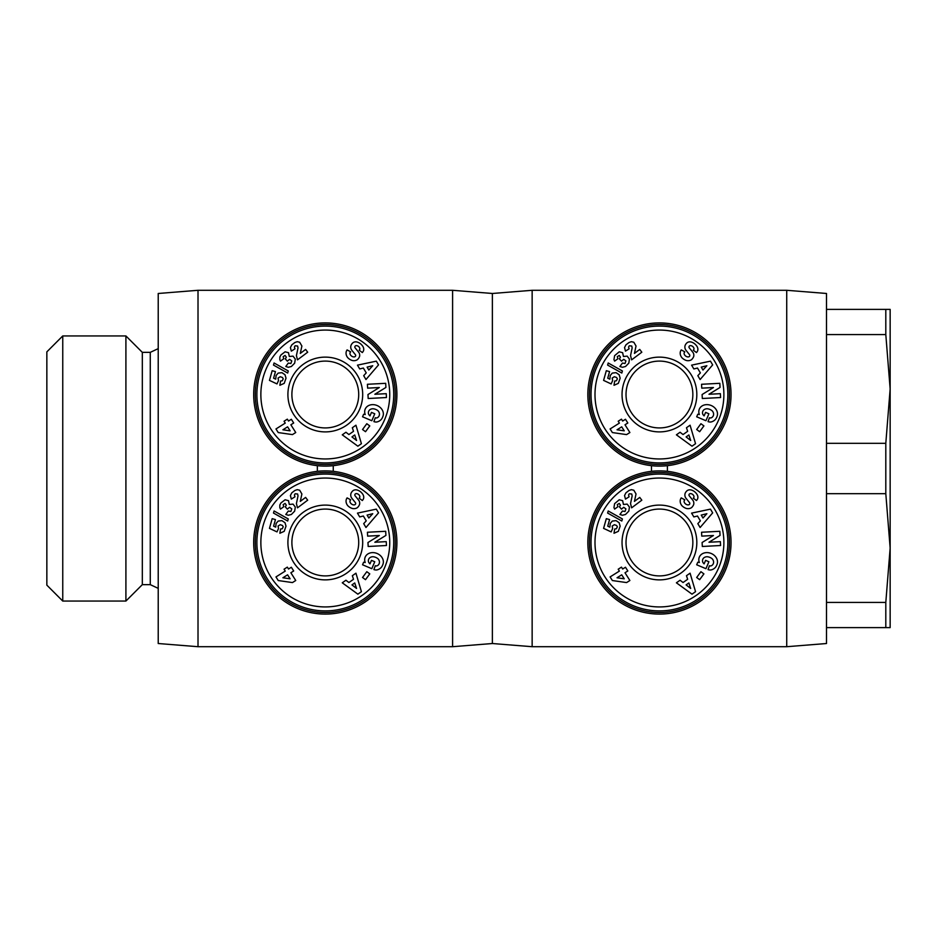 <?xml version="1.0" encoding="UTF-8"?>
<svg xmlns="http://www.w3.org/2000/svg" width="937" height="937" viewBox="0 0 937 937"><rect width="100%" height="100%" fill="white"/><g stroke="black" fill="none" stroke-linecap="round" stroke-linejoin="round"><path stroke-width="1.41" d="M786.729 646.706L786.729 290.294L826.504 293.48L826.504 643.52L786.729 646.706L532.146 646.706L532.146 290.294L492.37 293.48L452.594 290.294L198.012 290.294L198.012 646.706L452.594 646.706L452.594 290.294M452.594 646.706L492.37 643.52L492.37 293.48M587.839 394.512A71.599 71.599 0 0 0 659.437 466.111A71.599 71.599 0 0 0 731.036 394.512A71.599 71.599 0 0 0 659.437 322.914A71.599 71.599 0 0 0 587.839 394.512M587.839 542.488A71.599 71.599 0 0 0 659.437 614.086A71.599 71.599 0 0 0 731.036 542.488A71.599 71.599 0 0 0 659.437 470.889A71.599 71.599 0 0 0 587.839 542.488M692.853 542.488A33.416 33.416 0 0 1 659.437 575.904A33.416 33.416 0 0 1 626.021 542.488A33.416 33.416 0 0 1 659.437 509.072A33.416 33.416 0 0 1 692.853 542.488M692.853 394.512A33.416 33.416 0 0 1 659.437 427.928A33.416 33.416 0 0 1 626.021 394.512A33.416 33.416 0 0 1 659.437 361.096A33.416 33.416 0 0 1 692.853 394.512M681.89 357.676A7.18 6.114 35.9 0 1 681.199 349.969A7.18 6.114 35.9 0 1 681.246 349.911L684.806 351.832L684.385 352.417A3.244 2.155 -143.5 0 0 685.415 355.837A3.244 2.155 -143.5 0 0 689.222 356.61A1.335 1.335 0 0 0 689.527 354.654L686.001 350.309A5.025 5.025 0 0 1 684.912 347.686A6.828 5.821 -143.5 0 1 685.076 345.566A5.224 4.041 -53.5 0 1 686.891 342.907A6.77 5.165 -130.5 0 1 686.962 342.848A6.77 5.165 -130.5 0 1 692.349 342.415A31.999 17.405 -60.1 0 1 693.439 342.954A31.999 17.405 -60.1 0 1 696.203 345.343A6.875 5.154 28.3 0 1 697.421 351.258A6.875 5.154 28.3 0 1 696.859 352.054L696.484 352.558L693.321 350.227L693.708 349.7A2.881 1.991 -143.5 0 0 693.157 346.924A2.881 1.991 -143.5 0 0 690.042 345.694A1.335 1.335 0 0 0 689.269 347.85L692.712 352.101A5.025 5.025 0 0 1 693.79 355.99A7.18 6.137 36.5 0 1 693.673 356.54A5.224 3.209 -53.5 0 1 691.588 359.621A7.168 6.114 -142.9 0 1 686.68 360.569A7.66 5.341 -142.9 0 1 681.89 357.676M710.41 417.961A2.518 2.518 0 0 0 711.839 417.515A5.704 4.697 24.1 0 0 713.256 415.841A5.704 4.697 24.1 0 0 712.389 411.05A5.142 2.87 20.6 0 0 707.072 408.755A5.704 4.568 23.2 0 0 702.809 411.273A5.704 4.568 23.2 0 0 702.727 414.084A7.754 6.5 -48.7 0 0 704.05 415.829A7.754 6.5 -48.7 0 0 704.12 415.887L705.608 412.385L708.899 413.779L705.948 420.725L696.683 416.801L697.772 414.248L699.353 414.541A9.581 7.941 23 0 1 699.342 409.106A9.581 7.941 23 0 1 711.265 405.534A9.581 7.941 23 0 1 716.981 416.578L716.536 417.633A9.581 8.128 21.1 0 1 710.949 421.99A6.196 6.196 0 0 1 708.032 421.603L709.438 417.761A2.518 2.518 0 0 0 710.41 417.961M622.039 394.512A37.386 37.386 0 0 0 659.437 431.898A37.386 37.386 0 0 0 696.823 394.512A37.386 37.386 0 0 0 659.437 357.126A37.386 37.386 0 0 0 622.039 394.512M729.443 394.512A70.006 70.006 0 0 1 659.437 464.518A70.006 70.006 0 0 1 589.432 394.512A70.006 70.006 0 0 1 659.437 324.507A70.006 70.006 0 0 1 729.443 394.512M727.85 394.512A68.424 68.424 0 0 0 659.437 326.099A68.424 68.424 0 0 0 591.013 394.512A68.424 68.424 0 0 0 659.437 462.937A68.424 68.424 0 0 0 727.85 394.512M723.879 394.512A64.442 64.442 0 0 1 659.437 458.954A64.442 64.442 0 0 1 594.995 394.512A64.442 64.442 0 0 1 659.437 330.07A64.442 64.442 0 0 1 723.879 394.512M681.89 505.652A7.18 6.114 35.9 0 1 681.199 497.945A7.18 6.114 35.9 0 1 681.246 497.887L684.806 499.808L684.385 500.393A3.244 2.155 -143.5 0 0 685.415 503.813A3.244 2.155 -143.5 0 0 689.222 504.586A1.335 1.335 0 0 0 689.527 502.63L686.001 498.285A5.025 5.025 0 0 1 684.912 495.661A6.828 5.821 -143.5 0 1 685.076 493.541A5.224 4.041 -53.5 0 1 686.891 490.883A6.77 5.165 -130.5 0 1 686.962 490.824A6.77 5.165 -130.5 0 1 692.349 490.391A31.999 17.405 -60.1 0 1 693.439 490.929A31.999 17.405 -60.1 0 1 696.203 493.319A6.875 5.154 28.3 0 1 697.421 499.234A6.875 5.154 28.3 0 1 696.859 500.03L696.484 500.534L693.321 498.203L693.708 497.676A2.881 1.991 -143.5 0 0 693.157 494.9A2.881 1.991 -143.5 0 0 690.042 493.67A1.335 1.335 0 0 0 689.269 495.825L692.712 500.077A5.025 5.025 0 0 1 693.79 503.965A7.18 6.137 36.5 0 1 693.673 504.516A5.224 3.209 -53.5 0 1 691.588 507.596A7.168 6.114 -142.9 0 1 686.68 508.533A7.66 5.341 -142.9 0 1 681.89 505.652M710.41 565.936A2.518 2.518 0 0 0 711.839 565.491A5.704 4.697 24.1 0 0 713.256 563.816A5.704 4.697 24.1 0 0 712.389 559.026A5.142 2.87 20.6 0 0 707.072 556.73A5.704 4.568 23.2 0 0 702.809 559.248A5.704 4.568 23.2 0 0 702.727 562.059A7.754 6.5 -48.7 0 0 704.05 563.805A7.754 6.5 -48.7 0 0 704.12 563.863L705.608 560.361L708.899 561.755L705.948 568.7L696.683 564.777L697.772 562.223L699.353 562.516A9.581 7.941 23 0 1 699.342 557.082A9.581 7.941 23 0 1 711.265 553.509A9.581 7.941 23 0 1 716.981 564.554L716.536 565.608A9.581 8.128 21.1 0 1 710.949 569.965A6.196 6.196 0 0 1 708.032 569.579L709.438 565.737A2.518 2.518 0 0 0 710.41 565.936M622.039 542.488A37.386 37.386 0 0 0 659.437 579.874A37.386 37.386 0 0 0 696.823 542.488A37.386 37.386 0 0 0 659.437 505.102A37.386 37.386 0 0 0 622.039 542.488M729.443 542.488A70.006 70.006 0 0 1 659.437 612.493A70.006 70.006 0 0 1 589.432 542.488A70.006 70.006 0 0 1 659.437 472.482A70.006 70.006 0 0 1 729.443 542.488M727.85 542.488A68.424 68.424 0 0 0 659.437 474.063A68.424 68.424 0 0 0 591.013 542.488A68.424 68.424 0 0 0 659.437 610.901A68.424 68.424 0 0 0 727.85 542.488M723.879 542.488A64.442 64.442 0 0 1 659.437 606.93A64.442 64.442 0 0 1 594.995 542.488A64.442 64.442 0 0 1 659.437 478.046A64.442 64.442 0 0 1 723.879 542.488M62.756 468.5L62.756 335.938L46.85 351.855L46.85 585.145L62.756 601.062L62.756 468.5M142.319 584.653L142.319 352.347L150.271 352.347L150.271 584.653L142.319 584.653L125.909 601.062L125.909 335.938L62.756 335.938M826.504 443.306L885.805 443.306L885.805 493.694L826.504 493.694M885.805 443.306L890.15 388.949L890.15 548.051L885.805 493.694M198.012 646.706L158.224 643.52L158.224 293.48L198.012 290.294M253.693 394.512A71.599 71.599 0 0 0 325.303 466.111A71.599 71.599 0 0 0 396.901 394.512A71.599 71.599 0 0 0 325.303 322.914A71.599 71.599 0 0 0 253.693 394.512M253.693 542.488A71.599 71.599 0 0 0 325.303 614.086A71.599 71.599 0 0 0 396.901 542.488A71.599 71.599 0 0 0 325.303 470.889A71.599 71.599 0 0 0 253.693 542.488M358.707 542.488A33.416 33.416 0 0 1 325.303 575.904A33.416 33.416 0 0 1 291.887 542.488A33.416 33.416 0 0 1 325.303 509.072A33.416 33.416 0 0 1 358.707 542.488M358.707 394.512A33.416 33.416 0 0 1 325.303 427.928A33.416 33.416 0 0 1 291.887 394.512A33.416 33.416 0 0 1 325.303 361.096A33.416 33.416 0 0 1 358.707 394.512M347.744 357.676A7.18 6.114 35.9 0 1 347.065 349.969A7.18 6.114 35.9 0 1 347.1 349.911L350.672 351.832L350.239 352.417A3.244 2.155 -143.5 0 0 351.27 355.837A3.244 2.155 -143.5 0 0 355.088 356.61A1.335 1.335 0 0 0 355.381 354.654L351.867 350.309A5.025 5.025 0 0 1 350.766 347.686A6.828 5.821 -143.5 0 1 350.942 345.566A5.224 4.041 -53.5 0 1 352.757 342.907A6.77 5.165 -130.5 0 1 352.827 342.848A6.77 5.165 -130.5 0 1 358.215 342.415A31.999 17.405 -60.1 0 1 359.304 342.954A31.999 17.405 -60.1 0 1 362.069 345.343A6.875 5.154 28.3 0 1 363.275 351.258A6.875 5.154 28.3 0 1 362.713 352.054L362.338 352.558L359.187 350.227L359.562 349.7A2.881 1.991 -143.5 0 0 359.023 346.924A2.881 1.991 -143.5 0 0 355.896 345.694A1.335 1.335 0 0 0 355.123 347.85L358.578 352.101A5.025 5.025 0 0 1 359.644 355.99A7.18 6.137 36.5 0 1 359.539 356.54A5.224 3.209 -53.5 0 1 357.442 359.621A7.168 6.114 -142.9 0 1 352.546 360.569A7.66 5.341 -142.9 0 1 347.744 357.676M376.276 417.961A2.518 2.518 0 0 0 377.705 417.515A5.704 4.697 24.1 0 0 379.11 415.841A5.704 4.697 24.1 0 0 378.255 411.05A5.142 2.87 20.6 0 0 372.938 408.755A5.704 4.568 23.2 0 0 368.663 411.273A5.704 4.568 23.2 0 0 368.581 414.084A7.754 6.5 -48.7 0 0 369.916 415.829A7.754 6.5 -48.7 0 0 369.986 415.887L371.474 412.385L374.753 413.779L371.813 420.725L362.549 416.801L363.638 414.248L365.219 414.541A9.581 7.941 23 0 1 365.207 409.106A9.581 7.941 23 0 1 377.131 405.534A9.581 7.941 23 0 1 382.846 416.578L382.401 417.633A9.581 8.128 21.1 0 1 376.815 421.99A6.196 6.196 0 0 1 373.898 421.603L375.292 417.761A2.518 2.518 0 0 0 376.276 417.961M287.905 394.512A37.386 37.386 0 0 0 325.303 431.898A37.386 37.386 0 0 0 362.689 394.512A37.386 37.386 0 0 0 325.303 357.126A37.386 37.386 0 0 0 287.905 394.512M395.309 394.512A70.006 70.006 0 0 1 325.303 464.518A70.006 70.006 0 0 1 255.286 394.512A70.006 70.006 0 0 1 325.303 324.507A70.006 70.006 0 0 1 395.309 394.512M393.716 394.512A68.424 68.424 0 0 0 325.303 326.099A68.424 68.424 0 0 0 256.879 394.512A68.424 68.424 0 0 0 325.303 462.937A68.424 68.424 0 0 0 393.716 394.512M389.733 394.512A64.442 64.442 0 0 1 325.303 458.954A64.442 64.442 0 0 1 260.861 394.512A64.442 64.442 0 0 1 325.303 330.07A64.442 64.442 0 0 1 389.733 394.512M347.744 505.652A7.18 6.114 35.9 0 1 347.065 497.945A7.18 6.114 35.9 0 1 347.1 497.887L350.672 499.808L350.239 500.393A3.244 2.155 -143.5 0 0 351.27 503.813A3.244 2.155 -143.5 0 0 355.088 504.586A1.335 1.335 0 0 0 355.381 502.63L351.867 498.285A5.025 5.025 0 0 1 350.766 495.661A6.828 5.821 -143.5 0 1 350.942 493.541A5.224 4.041 -53.5 0 1 352.757 490.883A6.77 5.165 -130.5 0 1 352.827 490.824A6.77 5.165 -130.5 0 1 358.215 490.391A31.999 17.405 -60.1 0 1 359.304 490.929A31.999 17.405 -60.1 0 1 362.069 493.319A6.875 5.154 28.3 0 1 363.275 499.234A6.875 5.154 28.3 0 1 362.713 500.03L362.338 500.534L359.187 498.203L359.562 497.676A2.881 1.991 -143.5 0 0 359.023 494.9A2.881 1.991 -143.5 0 0 355.896 493.67A1.335 1.335 0 0 0 355.123 495.825L358.578 500.077A5.025 5.025 0 0 1 359.644 503.965A7.18 6.137 36.5 0 1 359.539 504.516A5.224 3.209 -53.5 0 1 357.442 507.596A7.168 6.114 -142.9 0 1 352.546 508.533A7.66 5.341 -142.9 0 1 347.744 505.652M376.276 565.936A2.518 2.518 0 0 0 377.705 565.491A5.704 4.697 24.1 0 0 379.11 563.816A5.704 4.697 24.1 0 0 378.255 559.026A5.142 2.87 20.6 0 0 372.938 556.73A5.704 4.568 23.2 0 0 368.663 559.248A5.704 4.568 23.2 0 0 368.581 562.059A7.754 6.5 -48.7 0 0 369.916 563.805A7.754 6.5 -48.7 0 0 369.986 563.863L371.474 560.361L374.753 561.755L371.813 568.7L362.549 564.777L363.638 562.223L365.219 562.516A9.581 7.941 23 0 1 365.207 557.082A9.581 7.941 23 0 1 377.131 553.509A9.581 7.941 23 0 1 382.846 564.554L382.401 565.608A9.581 8.128 21.1 0 1 376.815 569.965A6.196 6.196 0 0 1 373.898 569.579L375.292 565.737A2.518 2.518 0 0 0 376.276 565.936M287.905 542.488A37.386 37.386 0 0 0 325.303 579.874A37.386 37.386 0 0 0 362.689 542.488A37.386 37.386 0 0 0 325.303 505.102A37.386 37.386 0 0 0 287.905 542.488M395.309 542.488A70.006 70.006 0 0 1 325.303 612.493A70.006 70.006 0 0 1 255.286 542.488A70.006 70.006 0 0 1 325.303 472.482A70.006 70.006 0 0 1 395.309 542.488M393.716 542.488A68.424 68.424 0 0 0 325.303 474.063A68.424 68.424 0 0 0 256.879 542.488A68.424 68.424 0 0 0 325.303 610.901A68.424 68.424 0 0 0 393.716 542.488M389.733 542.488A64.442 64.442 0 0 1 325.303 606.93A64.442 64.442 0 0 1 260.861 542.488A64.442 64.442 0 0 1 325.303 478.046A64.442 64.442 0 0 1 389.733 542.488M288.315 511.028L290.88 511.497L291.77 508.896L289.58 507.292L287.354 509.142L285.316 506.882L286.312 505.137L285.094 503.438L283.161 504.61L283.782 506.694L280.479 509.096L279.823 507.573L279.847 504.996L280.959 502.935L285.106 499.772L288.502 500.663L289.299 504.469L293.023 504.106L295.307 507.069L294.663 511.145L291.407 514.46L288.327 515.268L285.785 514.483L288.315 511.028M280.573 529.007L282.271 528.737L283.232 526.781L282.424 525.47L280.233 524.697L278.066 526.055L278.5 528.562L277.001 531.9L269.458 528.374L272.175 518.665L275.443 519.59L273.604 526.161L275.712 527.144L276.11 523.478L278.16 521.066L281.92 520.644L285 522.717L286.019 526.149L284.204 531.338L279.858 533.27L280.573 529.007M278.242 580.542L275.97 576.923L285.246 571.09L284.063 569.204L287.331 567.143L288.526 569.028L291.348 567.248L293.691 570.973L290.868 572.753L295.741 580.507L292.449 582.58L278.242 580.542M274.072 510.97L288.268 518.946L287.682 521.019L273.487 513.054L274.072 510.97M299.676 490.215L301.89 493.986L300.297 501.389L305.603 497.406L307.687 500.182L297.486 507.831L296.408 503.591L298.013 495.931L297.638 494.022L295.167 493.752L294.417 494.959L294.944 496.821L291.325 499.105L290.4 495.532L291.817 492.815L294.874 490.473L297.252 489.664L299.676 490.215M366.8 571.699L369.775 573.889L365.512 579.675L362.537 577.485L366.8 571.699M352.335 575.716L355.943 573.186L361.413 591.669L357.864 594.163L342.274 582.802L345.929 580.226L348.904 582.533L353.518 579.289L352.335 575.716M359.703 516.919L357.465 513.125L376.323 509.131L378.536 512.867L365.969 527.508L363.697 523.654L366.226 520.867L363.357 516.018L359.703 516.919M374.847 542.242L386.243 541.645L386.442 545.51L368.171 546.482L367.972 542.511L379.321 535.507L367.632 536.128L367.421 532.251L385.693 531.291L385.915 535.414L374.847 542.242M282.892 577.766L290.107 578.808L287.589 574.814L282.892 577.766M351.972 584.899L356.564 588.459L354.736 582.955L351.972 584.899M368.827 518.009L372.739 513.71L367.105 515.092L368.827 518.009M288.315 363.052L290.88 363.521L291.77 360.921L289.58 359.316L287.354 361.167L285.316 358.906L286.312 357.161L285.094 355.463L283.161 356.634L283.782 358.719L280.479 361.12L279.823 359.609L279.847 357.02L280.959 354.959L285.106 351.797L288.502 352.687L289.299 356.493L293.023 356.13L295.307 359.094L294.663 363.169L291.407 366.484L288.327 367.292L285.785 366.508L288.315 363.052M280.573 381.031L282.271 380.762L283.232 378.806L282.424 377.494L280.233 376.721L278.066 378.079L278.5 380.586L277.001 383.924L269.458 380.399L272.175 370.689L275.443 371.614L273.604 378.185L275.712 379.169L276.11 375.503L278.16 373.09L281.92 372.668L285 374.741L286.019 378.173L284.204 383.362L279.858 385.294L280.573 381.031M278.242 432.566L275.97 428.947L285.246 423.114L284.063 421.228L287.331 419.167L288.526 421.053L291.348 419.272L293.691 422.997L290.868 424.777L295.741 432.531L292.449 434.604L278.242 432.566M274.072 362.994L288.268 370.97L287.682 373.043L273.487 365.079L274.072 362.994M299.676 342.239L301.89 346.011L300.297 353.413L305.603 349.431L307.687 352.207L297.486 359.855L296.408 355.615L298.013 347.955L297.638 346.046L295.167 345.776L294.417 346.983L294.944 348.845L291.325 351.129L290.4 347.557L291.817 344.839L294.874 342.497L297.252 341.689L299.676 342.239M366.8 423.723L369.775 425.913L365.512 431.699L362.537 429.509L366.8 423.723M352.335 427.74L355.943 425.211L361.413 443.693L357.864 446.188L342.274 434.827L345.929 432.25L348.904 434.557L353.518 431.313L352.335 427.74M359.703 368.944L357.465 365.149L376.323 361.155L378.536 364.891L365.969 379.532L363.697 375.678L366.226 372.891L363.357 368.042L359.703 368.944M374.847 394.266L386.243 393.669L386.442 397.534L368.171 398.506L367.972 394.536L379.321 387.531L367.632 388.152L367.421 384.275L385.693 383.315L385.915 387.438L374.847 394.266M282.892 429.79L290.107 430.833L287.589 426.839L282.892 429.79M351.972 436.923L356.564 440.484L354.736 434.979L351.972 436.923M368.827 370.033L372.739 365.735L367.105 367.117L368.827 370.033M317.338 465.666L317.338 471.334M333.256 471.334L333.256 465.666M826.504 309.386L885.805 309.386L885.805 334.579L826.504 334.579M826.504 602.421L885.805 602.421L885.805 627.614L826.504 627.614M885.805 602.421L890.15 548.051L890.15 627.614L885.805 627.614M885.805 309.386L890.15 309.386L890.15 388.949L885.805 334.579M622.449 511.028L625.014 511.497L625.904 508.896L623.726 507.292L621.489 509.142L619.451 506.882L620.446 505.137L619.228 503.438L617.296 504.61L617.928 506.694L614.625 509.096L613.958 507.573L614.613 503.649L619.24 499.772L622.636 500.663L623.445 504.469L627.169 504.106L629.441 507.069L628.809 511.145L625.541 514.46L622.461 515.268L619.919 514.483L622.449 511.028M614.707 529.007L616.405 528.737L617.366 526.781L616.569 525.47L614.367 524.697L612.201 526.055L612.634 528.562L611.147 531.9L603.592 528.374L606.321 518.665L609.589 519.59L607.738 526.161L609.858 527.144L610.245 523.478L612.294 521.066L616.054 520.644L619.146 522.717L620.153 526.149L618.338 531.338L613.993 533.27L614.707 529.007M612.376 580.542L610.104 576.923L619.38 571.09L618.197 569.204L621.477 567.143L622.66 569.028L625.483 567.248L627.825 570.973L625.002 572.753L629.887 580.507L626.595 582.58L612.376 580.542M608.207 510.97L622.402 518.946L621.817 521.019L607.621 513.054L608.207 510.97M633.81 490.215L636.036 493.986L634.431 501.389L639.748 497.406L641.822 500.182L631.62 507.831L630.542 503.591L632.147 495.931L631.772 494.022L629.301 493.752L628.563 494.959L629.078 496.821L625.471 499.105L624.546 495.532L625.951 492.815L629.008 490.473L631.386 489.664L633.81 490.215M700.935 571.699L703.91 573.889L699.646 579.675L696.671 577.485L700.935 571.699M686.47 575.716L690.077 573.186L695.547 591.669L691.998 594.163L676.409 582.802L680.075 580.226L683.05 582.533L687.653 579.289L686.47 575.716M693.848 516.919L691.6 513.125L710.457 509.131L712.67 512.867L700.115 527.508L697.831 523.654L700.372 520.867L697.491 516.018L693.848 516.919M708.981 542.242L720.377 541.645L720.588 545.51L702.317 546.482L702.106 542.511L713.455 535.507L701.766 536.128L701.567 532.251L719.839 531.291L720.049 535.414L708.981 542.242M617.026 577.766L624.241 578.808L621.723 574.814L617.026 577.766M686.107 584.899L690.698 588.459L688.871 582.955L686.107 584.899M702.973 518.009L706.873 513.71L701.251 515.092L702.973 518.009M622.449 363.052L625.014 363.521L625.904 360.921L623.726 359.316L621.489 361.167L619.451 358.906L620.446 357.161L619.228 355.463L617.296 356.634L617.928 358.719L614.625 361.12L613.958 359.609L614.613 355.673L619.24 351.797L622.636 352.687L623.445 356.493L627.169 356.13L629.441 359.094L628.809 363.169L625.541 366.484L622.461 367.292L619.919 366.508L622.449 363.052M614.707 381.031L616.405 380.762L617.366 378.806L616.569 377.494L614.367 376.721L612.201 378.079L612.634 380.586L611.147 383.924L603.592 380.399L606.321 370.689L609.589 371.614L607.738 378.185L609.858 379.169L610.245 375.503L612.294 373.09L616.054 372.668L619.146 374.741L620.153 378.173L618.338 383.362L613.993 385.294L614.707 381.031M612.376 432.566L610.104 428.947L619.38 423.114L618.197 421.228L621.477 419.167L622.66 421.053L625.483 419.272L627.825 422.997L625.002 424.777L629.887 432.531L626.595 434.604L612.376 432.566M608.207 362.994L622.402 370.97L621.817 373.043L607.621 365.079L608.207 362.994M633.81 342.239L636.036 346.011L634.431 353.413L639.748 349.431L641.822 352.207L631.62 359.855L630.542 355.615L632.147 347.955L631.772 346.046L629.301 345.776L628.563 346.983L629.078 348.845L625.471 351.129L624.546 347.557L625.951 344.839L629.008 342.497L631.386 341.689L633.81 342.239M700.935 423.723L703.91 425.913L699.646 431.699L696.671 429.509L700.935 423.723M686.47 427.74L690.077 425.211L695.547 443.693L691.998 446.188L676.409 434.827L680.075 432.25L683.05 434.557L687.653 431.313L686.47 427.74M693.848 368.944L691.6 365.149L710.457 361.155L712.67 364.891L700.115 379.532L697.831 375.678L700.372 372.891L697.491 368.042L693.848 368.944M708.981 394.266L720.377 393.669L720.588 397.534L702.317 398.506L702.106 394.536L713.455 387.531L701.766 388.152L701.567 384.275L719.839 383.315L720.049 387.438L708.981 394.266M617.026 429.79L624.241 430.833L621.723 426.839L617.026 429.79M686.107 436.923L690.698 440.484L688.871 434.979L686.107 436.923M702.973 370.033L706.873 365.735L701.251 367.117L702.973 370.033M651.484 465.666L651.484 471.334M667.39 471.334L667.39 465.666M786.729 290.294L532.146 290.294M142.319 352.347L125.909 335.938M150.271 352.347L158.224 348.634M150.271 584.653L158.224 588.366M125.909 601.062L62.756 601.062M492.37 643.52L532.146 646.706"/></g></svg>
